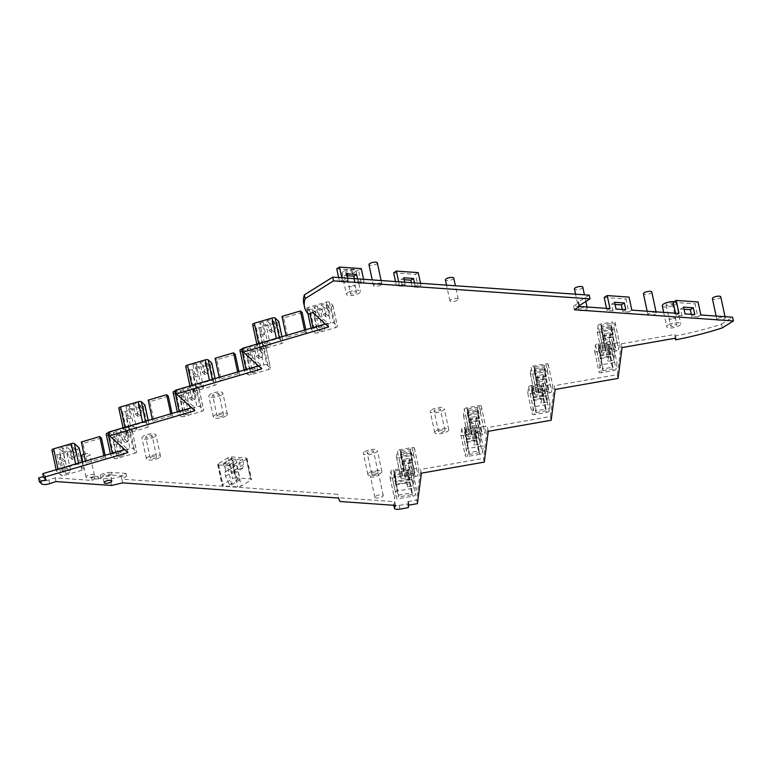 <?xml version="1.0" encoding="UTF-8"?>
<svg xmlns="http://www.w3.org/2000/svg" width="772" height="772" viewBox="0 0 772 772"><rect width="100%" height="100%" fill="white"/><g stroke="black" fill="none" stroke-linecap="round" stroke-linejoin="round"><path stroke-width="0.58" stroke-dasharray="3.86 2.9" d="M126.627 476.131L126.048 473.429L121.214 476.449L121.793 479.151L126.627 476.131L112.008 475.098A8.048 2.606 -12.1 0 0 100.939 477.685L98.517 479.2L94.908 478.949L94.329 476.247A13.336 4.314 -12.1 0 0 91.434 477.723L92.013 480.425L55.169 477.839L48.858 479.943L49.659 483.668M126.048 473.429L111.429 472.396L112.008 475.098M94.329 476.247L97.938 476.498L100.36 474.983A8.048 2.606 -12.1 0 1 111.429 472.396M121.214 476.449L110.145 479.036L91.434 477.723M109.634 475.639A3.928 1.274 -12.1 0 1 105.474 476.884A3.928 1.274 -12.1 0 1 102.753 476.247A3.928 1.274 -12.1 0 1 103.554 475.214A3.928 1.274 -12.1 0 1 107.713 473.969A3.928 1.274 -12.1 0 1 110.435 474.606A3.928 1.274 -12.1 0 1 109.634 475.639M122.594 482.876L121.793 479.151L337.75 494.321L338.541 498.046M111.515 485.463L110.145 479.036M303.705 303.309A129.619 41.968 167.9 0 0 307.044 309.89A129.619 41.968 167.9 0 0 307.401 310.305L308.202 314.021M307.401 310.305L312.1 308.916L327.83 323.236L328.631 326.961M312.901 312.641L312.1 308.916M325.35 323.97L327.83 323.236M242.514 348.336L260.946 365.098L261.737 368.823M258.456 365.832L260.946 365.098M175.62 390.198L194.052 406.969L191.562 407.703M194.843 410.694L194.052 406.969M108.727 432.059L127.158 448.831L124.668 449.565M127.949 452.556L127.158 448.831M42.769 473.651L45.22 475.899L43.396 476.575M45.895 479.123L45.22 475.899L45.915 479.161M38.6 477.984A130.825 42.363 167.9 0 0 40.916 480.242A6.041 1.959 167.9 0 0 48.858 479.943M55.97 481.564L55.169 477.839M92.013 480.425A13.336 4.314 -12.1 0 1 94.908 478.949M97.938 476.498L98.517 479.2M339.95 501.511L337.75 494.321M395.496 505.409L394.695 501.684L339.149 497.786M393.923 505.303L394.695 501.684M393.681 504.164A6.041 1.959 167.9 0 0 393.633 504.608A6.041 1.959 167.9 0 0 399.163 505.409A130.825 42.363 167.9 0 0 407.51 503.894L408.311 507.619M408.629 505.187L407.809 501.636L407.51 503.894M407.809 501.636L416.619 499.918L417.42 503.643M421.387 473.168L420.595 469.444L416.619 499.918M484.266 462.11L483.475 458.385L420.595 469.444M488.28 431.307L487.489 427.582L483.475 458.385M551.16 420.248L550.368 416.523L487.489 427.582M550.368 416.523L554.383 385.72L555.174 389.445M618.054 378.386L617.262 374.661L554.383 385.72M617.262 374.661L621.277 343.849L622.068 347.574M675.78 338.136L674.979 334.411L621.277 343.849M675.211 338.233L674.979 334.411M674.757 336.11A129.619 41.968 167.9 0 0 676.233 335.82A129.619 41.968 167.9 0 0 721.173 324.279A129.619 41.968 167.9 0 0 721.492 324.172L722.293 327.897M721.492 324.172L732.599 317.215M579.473 306.465L573.557 306.05L574.358 309.775M700.831 314.986L697.811 316.877L695.012 303.84L698.042 301.948M691.307 314.32L691.77 316.452L694.79 314.561M684.05 309.254L680.576 309.012L682.023 315.767L685.044 313.876M680.576 309.012L683.596 307.121M682.023 315.767L675.982 315.343L679.003 313.451M675.982 315.343L675.519 313.21M631.834 310.141L628.813 312.033L626.024 298.996L629.045 297.104M628.813 312.033L622.772 311.608L622.319 309.475M622.772 311.608L625.793 309.717M615.062 304.409L611.578 304.168L613.026 310.923L616.046 309.032M611.578 304.168L614.599 302.277M613.026 310.923L606.985 310.498L610.005 308.607M606.985 310.498L606.531 308.366M343.453 271.561A7.17 2.326 167.9 0 0 341.996 273.452A7.17 2.326 167.9 0 0 346.966 274.61A7.17 2.326 167.9 0 0 354.57 272.342A7.17 2.326 167.9 0 0 356.017 270.451A7.17 2.326 167.9 0 0 351.057 269.293A7.17 2.326 167.9 0 0 343.453 271.561M347.95 292.511A7.17 2.326 167.9 0 0 346.493 294.402A7.17 2.326 167.9 0 0 351.453 295.56A7.17 2.326 167.9 0 0 359.057 293.292A7.17 2.326 167.9 0 0 360.514 291.401A7.17 2.326 167.9 0 0 355.545 290.243A7.17 2.326 167.9 0 0 347.95 292.511M221.4 395.023A7.17 2.326 -12.1 0 1 213.805 397.29A7.17 2.326 -12.1 0 1 208.836 396.132A7.17 2.326 -12.1 0 1 210.293 394.241A7.17 2.326 -12.1 0 1 217.897 391.973A7.17 2.326 -12.1 0 1 222.857 393.131A7.17 2.326 -12.1 0 1 221.4 395.023M225.897 415.973A7.17 2.326 -12.1 0 1 218.293 418.241A7.17 2.326 -12.1 0 1 213.333 417.083A7.17 2.326 -12.1 0 1 214.79 415.191A7.17 2.326 -12.1 0 1 222.384 412.923A7.17 2.326 -12.1 0 1 227.354 414.072A7.17 2.326 -12.1 0 1 225.897 415.973M651.79 292.028A4.275 1.39 -12.1 0 1 650.921 293.157A4.275 1.39 -12.1 0 1 646.386 294.518A4.275 1.39 -12.1 0 1 643.423 293.823M655.409 314.108A4.275 1.39 -12.1 0 1 650.873 315.458A4.275 1.39 -12.1 0 1 647.911 314.773A4.275 1.39 -12.1 0 1 648.779 313.644A4.275 1.39 -12.1 0 1 653.315 312.293A4.275 1.39 -12.1 0 1 656.277 312.978A4.275 1.39 -12.1 0 1 655.409 314.108M154.506 436.884A7.17 2.326 -12.1 0 1 146.912 439.152A7.17 2.326 -12.1 0 1 141.942 437.994A7.17 2.326 -12.1 0 1 143.399 436.103A7.17 2.326 -12.1 0 1 151.003 433.835A7.17 2.326 -12.1 0 1 155.963 434.993A7.17 2.326 -12.1 0 1 154.506 436.884M159.003 457.835A7.17 2.326 -12.1 0 1 151.399 460.102A7.17 2.326 -12.1 0 1 146.439 458.944A7.17 2.326 -12.1 0 1 147.896 457.053A7.17 2.326 -12.1 0 1 155.49 454.785A7.17 2.326 -12.1 0 1 160.46 455.943A7.17 2.326 -12.1 0 1 159.003 457.835M402.868 465.979L408.591 464.976L409.459 458.307L403.737 459.321L402.868 465.979L407.355 486.929L413.088 485.916L413.946 479.258L408.224 480.261L407.355 486.929M408.591 464.976L413.088 485.916M403.737 459.321L408.224 480.261M409.459 458.307L413.946 479.258M181.188 416.523A2.519 0.811 167.9 0 0 184.267 416.484L201.917 411.302A2.519 0.811 167.9 0 0 203.654 410.115A2.519 0.811 167.9 0 0 203.547 409.951L200.016 406.738A2.519 0.811 167.9 0 0 196.937 406.767L179.297 411.958A2.519 0.811 167.9 0 0 177.55 413.145A2.519 0.811 167.9 0 0 177.656 413.31L181.188 416.523L176.701 395.582A2.519 0.811 167.9 0 0 179.78 395.544L184.267 416.484M176.701 395.582L173.169 392.369L177.656 413.31M175.736 390.738L192.45 385.826L196.937 406.767M179.78 395.544L197.42 390.352A2.519 0.811 167.9 0 0 199.157 389.165A2.519 0.811 167.9 0 0 199.06 389.001L195.528 385.788A2.519 0.811 167.9 0 0 192.45 385.826M258.852 344.187L276.492 338.995A2.519 0.811 167.9 0 1 279.57 338.956L283.102 342.179A2.519 0.811 167.9 0 1 283.208 342.343A2.519 0.811 167.9 0 1 281.471 343.521L263.821 348.712A2.519 0.811 167.9 0 1 260.743 348.751L257.211 345.538A2.519 0.811 167.9 0 1 257.105 345.373A2.519 0.811 167.9 0 1 258.852 344.187L258.716 343.569M252.618 324.423A2.519 0.811 167.9 0 0 252.724 324.587L256.256 327.801A2.519 0.811 167.9 0 0 259.334 327.772L276.974 322.58A2.519 0.811 167.9 0 0 278.692 321.586M211.798 363.448A2.519 0.811 167.9 0 1 210.08 364.442L192.44 369.634A2.519 0.811 167.9 0 1 189.362 369.672L185.83 366.459L190.317 387.399L193.849 390.613A2.519 0.811 167.9 0 0 196.928 390.584L214.577 385.392A2.519 0.811 167.9 0 0 216.314 384.205A2.519 0.811 167.9 0 0 216.208 384.041L212.676 380.828A2.519 0.811 167.9 0 0 209.598 380.857L191.958 386.048A2.519 0.811 167.9 0 0 190.211 387.235A2.519 0.811 167.9 0 0 190.317 387.399M453.762 278.123A4.275 1.39 -12.1 0 1 452.894 279.252A4.275 1.39 -12.1 0 1 448.358 280.603A4.275 1.39 -12.1 0 1 445.396 279.918M457.381 300.202A4.275 1.39 -12.1 0 1 452.855 301.553A4.275 1.39 -12.1 0 1 449.893 300.858A4.275 1.39 -12.1 0 1 450.761 299.729A4.275 1.39 -12.1 0 1 455.287 298.378A4.275 1.39 -12.1 0 1 458.259 299.073A4.275 1.39 -12.1 0 1 457.381 300.202M470.63 417.449L469.762 424.118L475.484 423.104L476.353 416.446L470.63 417.449L475.118 438.399L474.249 445.068L479.981 444.054L480.84 437.396L475.118 438.399M469.762 424.118L474.249 445.068M476.353 416.446L480.84 437.396M475.484 423.104L479.981 444.054M377.334 262.866A4.275 1.39 -12.1 0 1 376.466 263.995A4.275 1.39 -12.1 0 1 371.93 265.346A4.275 1.39 -12.1 0 1 368.968 264.661M380.953 284.945A4.275 1.39 -12.1 0 1 376.427 286.296A4.275 1.39 -12.1 0 1 373.465 285.611A4.275 1.39 -12.1 0 1 374.333 284.482A4.275 1.39 -12.1 0 1 378.859 283.131A4.275 1.39 -12.1 0 1 381.822 283.816A4.275 1.39 -12.1 0 1 380.953 284.945M464.271 409.092A2.519 0.811 167.9 0 1 466.848 407.809L478.901 405.696A2.519 0.811 167.9 0 1 481.245 406.014A2.519 0.811 167.9 0 1 481.245 406.111L480.416 412.48A2.519 0.811 167.9 0 1 477.849 413.763L465.796 415.886A2.519 0.811 167.9 0 1 463.441 415.558A2.519 0.811 167.9 0 1 463.441 415.471L464.271 409.092L468.758 430.043L467.928 436.412A2.519 0.811 167.9 0 0 467.928 436.508A2.519 0.811 167.9 0 0 470.283 436.836L482.336 434.713A2.519 0.811 167.9 0 0 484.912 433.43L485.742 427.061A2.519 0.811 167.9 0 0 485.733 426.964A2.519 0.811 167.9 0 0 483.388 426.636L471.335 428.759A2.519 0.811 167.9 0 0 468.758 430.043M550.079 404.779L549.249 411.148A2.519 0.811 167.9 0 1 546.673 412.431L534.62 414.554A2.519 0.811 167.9 0 1 532.275 414.226A2.519 0.811 167.9 0 1 532.275 414.139L533.105 407.761A2.519 0.811 167.9 0 1 535.672 406.477L547.724 404.364A2.519 0.811 167.9 0 1 550.079 404.682A2.519 0.811 167.9 0 1 550.079 404.779L545.592 383.829L544.762 390.207L549.249 411.148M545.592 383.829A2.519 0.811 167.9 0 0 545.592 383.742A2.519 0.811 167.9 0 0 543.237 383.414L531.184 385.537A2.519 0.811 167.9 0 0 528.608 386.82L527.778 393.189A2.519 0.811 167.9 0 0 527.787 393.286A2.519 0.811 167.9 0 0 530.132 393.604L542.185 391.491A2.519 0.811 167.9 0 0 544.762 390.207M597.026 351.743A2.519 0.811 167.9 0 1 594.681 351.424A2.519 0.811 167.9 0 1 594.672 351.328L595.501 344.949A2.519 0.811 167.9 0 1 598.078 343.665L610.131 341.552A2.519 0.811 167.9 0 1 612.486 341.871A2.519 0.811 167.9 0 1 612.486 341.967L611.656 348.336A2.519 0.811 167.9 0 1 609.079 349.629L597.026 351.743L601.513 372.693L613.566 370.57A2.519 0.811 167.9 0 0 616.143 369.286L616.973 362.917A2.519 0.811 167.9 0 0 616.973 362.821A2.519 0.811 167.9 0 0 614.618 362.502L602.565 364.616A2.519 0.811 167.9 0 0 599.998 365.899L599.168 372.278A2.519 0.811 167.9 0 0 599.168 372.365A2.519 0.811 167.9 0 0 601.513 372.693M720.787 296.882A4.275 1.39 -12.1 0 1 719.919 298.011A4.275 1.39 -12.1 0 1 715.383 299.362A4.275 1.39 -12.1 0 1 712.421 298.677M717.777 318.489A4.275 1.39 -12.1 0 1 722.312 317.138A4.275 1.39 -12.1 0 1 725.275 317.823A4.275 1.39 -12.1 0 1 724.406 318.961A4.275 1.39 -12.1 0 1 719.871 320.312A4.275 1.39 -12.1 0 1 716.908 319.618A4.275 1.39 -12.1 0 1 717.777 318.489M345.586 282.253L339.545 281.828L342.266 280.12L348.307 280.545L345.586 282.253L344.138 275.488L346.86 273.79M348.307 280.545L347.805 278.2M339.545 281.828L338.628 277.553M341.764 277.775L342.266 280.12M542.378 381.243L543.247 374.584L537.524 375.588L536.656 382.256L542.378 381.243L546.865 402.193L547.734 395.534L542.012 396.538L541.143 403.196L546.865 402.193M543.247 374.584L547.734 395.534M536.656 382.256L541.143 403.196M537.524 375.588L542.012 396.538M604.418 333.726L603.55 340.384L609.272 339.381L610.141 332.722L604.418 333.726L608.905 354.676L608.037 361.335L613.759 360.331L614.628 353.663L608.905 354.676M603.55 340.384L608.037 361.335M610.141 332.722L614.628 353.663M609.272 339.381L613.759 360.331M235.952 477.868A2.519 0.811 167.9 0 0 232.497 478.679L222.683 484.816A2.519 0.811 167.9 0 0 222.172 485.482A2.519 0.811 167.9 0 0 223.127 485.897L237.708 486.92A2.519 0.811 167.9 0 0 241.173 486.119L250.977 479.981A2.519 0.811 167.9 0 0 251.489 479.315A2.519 0.811 167.9 0 0 250.543 478.891L235.952 477.868L231.465 456.918A2.519 0.811 167.9 0 0 228.001 457.728L232.497 478.679M231.465 456.918L246.046 457.95L250.543 478.891M228.001 457.728L218.196 463.866A2.519 0.811 167.9 0 0 217.685 464.532A2.519 0.811 167.9 0 0 218.63 464.947L233.221 465.979A2.519 0.811 167.9 0 0 236.676 465.169L246.49 459.031A2.519 0.811 167.9 0 0 247.001 458.365A2.519 0.811 167.9 0 0 246.046 457.95M364.809 451.659A7.17 2.326 -12.1 0 1 372.413 449.391A7.17 2.326 -12.1 0 1 377.383 450.549A7.17 2.326 -12.1 0 1 375.925 452.44A7.17 2.326 -12.1 0 1 368.321 454.708A7.17 2.326 -12.1 0 1 363.361 453.55A7.17 2.326 -12.1 0 1 364.809 451.659M369.305 472.609A7.17 2.326 -12.1 0 1 376.9 470.341A7.17 2.326 -12.1 0 1 381.87 471.489A7.17 2.326 -12.1 0 1 380.413 473.39A7.17 2.326 -12.1 0 1 372.818 475.658A7.17 2.326 -12.1 0 1 367.848 474.5A7.17 2.326 -12.1 0 1 369.305 472.609M479.779 454.303L467.726 456.416A2.519 0.811 167.9 0 1 465.381 456.098A2.519 0.811 167.9 0 1 465.381 456.001L466.211 449.632A2.519 0.811 167.9 0 1 468.778 448.339L480.84 446.226A2.519 0.811 167.9 0 1 483.185 446.544A2.519 0.811 167.9 0 1 483.185 446.641L482.355 453.019A2.519 0.811 167.9 0 1 479.779 454.303L475.291 433.353L463.239 435.466L467.726 456.416M475.291 433.353A2.519 0.811 167.9 0 0 477.868 432.069L478.698 425.7A2.519 0.811 167.9 0 0 478.698 425.604A2.519 0.811 167.9 0 0 476.343 425.275L464.29 427.398A2.519 0.811 167.9 0 0 461.714 428.682L460.884 435.051A2.519 0.811 167.9 0 0 460.894 435.147A2.519 0.811 167.9 0 0 463.239 435.466M617.175 342.913L605.123 345.036A2.519 0.811 167.9 0 0 602.546 346.319L601.716 352.688A2.519 0.811 167.9 0 0 601.716 352.785A2.519 0.811 167.9 0 0 604.071 353.103L616.124 350.99A2.519 0.811 167.9 0 0 618.7 349.706L619.53 343.328A2.519 0.811 167.9 0 0 619.52 343.241A2.519 0.811 167.9 0 0 617.175 342.913L612.688 321.963L600.635 324.086A2.519 0.811 167.9 0 0 598.059 325.369L602.546 346.319M598.059 325.369L597.229 331.738A2.519 0.811 167.9 0 0 597.229 331.835A2.519 0.811 167.9 0 0 599.583 332.163L611.636 330.04A2.519 0.811 167.9 0 0 614.203 328.756L615.033 322.387A2.519 0.811 167.9 0 0 615.033 322.291A2.519 0.811 167.9 0 0 612.688 321.963M534.822 394.55A2.519 0.811 167.9 0 0 534.822 394.646A2.519 0.811 167.9 0 0 537.177 394.974L549.23 392.851A2.519 0.811 167.9 0 0 551.806 391.568L552.636 385.199A2.519 0.811 167.9 0 0 552.627 385.103A2.519 0.811 167.9 0 0 550.282 384.774L538.229 386.897A2.519 0.811 167.9 0 0 535.652 388.181L534.822 394.55L530.335 373.609A2.519 0.811 167.9 0 0 530.335 373.696A2.519 0.811 167.9 0 0 532.69 374.024L537.177 394.974M530.335 373.609L531.165 367.231L535.652 388.181M532.69 374.024L544.742 371.901A2.519 0.811 167.9 0 0 547.309 370.618L548.139 364.249A2.519 0.811 167.9 0 0 548.139 364.152A2.519 0.811 167.9 0 0 545.794 363.834L533.741 365.947A2.519 0.811 167.9 0 0 531.165 367.231M313.085 328.235A2.519 0.811 167.9 0 0 311.338 329.422A2.519 0.811 167.9 0 0 311.444 329.586L314.976 332.8A2.519 0.811 167.9 0 0 318.054 332.761L335.704 327.569A2.519 0.811 167.9 0 0 337.441 326.392A2.519 0.811 167.9 0 0 337.335 326.218L333.803 323.005A2.519 0.811 167.9 0 0 330.725 323.043L313.085 328.235L312.95 327.618M306.957 308.636L310.489 311.849A2.519 0.811 167.9 0 0 313.567 311.811L331.207 306.619A2.519 0.811 167.9 0 0 332.944 305.442A2.519 0.811 167.9 0 0 332.848 305.278L329.316 302.064A2.519 0.811 167.9 0 0 326.238 302.093L308.588 307.285A2.519 0.811 167.9 0 0 306.851 308.472A2.519 0.811 167.9 0 0 306.957 308.636L311.444 329.586M105.137 455.306L105.938 459.031L87.487 464.454L85.808 462.93L104.259 457.507L105.938 459.031M103.863 455.683L104.259 457.507M101.441 438.081L82.99 443.504L87.487 464.454M85.412 461.106L85.808 462.93M82.99 443.504L81.321 441.98M112.403 453.82L130.043 448.638A2.519 0.811 167.9 0 1 133.122 448.6L136.654 451.813A2.519 0.811 167.9 0 1 136.76 451.977A2.519 0.811 167.9 0 1 135.023 453.164L117.373 458.356A2.519 0.811 167.9 0 1 114.295 458.385L110.763 455.171A2.519 0.811 167.9 0 1 110.657 455.007A2.519 0.811 167.9 0 1 112.403 453.82L112.268 453.212M108.842 432.6L125.556 427.688L130.043 448.638M106.169 434.057A2.519 0.811 167.9 0 0 106.275 434.231L109.807 437.444A2.519 0.811 167.9 0 0 112.886 437.406L130.526 432.214A2.519 0.811 167.9 0 0 132.263 431.027A2.519 0.811 167.9 0 0 132.166 430.863L128.635 427.649A2.519 0.811 167.9 0 0 125.556 427.688M81.938 470.167L64.298 475.359A2.519 0.811 167.9 0 1 61.22 475.398L56.53 471.132A2.519 0.811 167.9 0 1 56.424 470.959A2.519 0.811 167.9 0 1 58.17 469.781L75.81 464.59A2.519 0.811 167.9 0 1 78.889 464.551L83.579 468.816A2.519 0.811 167.9 0 1 83.675 468.98A2.519 0.811 167.9 0 1 81.938 470.167L77.451 449.217L59.811 454.409L64.298 475.359M51.936 450.018A2.519 0.811 167.9 0 0 52.042 450.182L56.723 454.447A2.519 0.811 167.9 0 0 59.811 454.409M77.451 449.217A2.519 0.811 167.9 0 0 79.169 448.223M582.792 287.184A4.275 1.39 -12.1 0 1 581.924 288.313A4.275 1.39 -12.1 0 1 577.388 289.664A4.275 1.39 -12.1 0 1 574.426 288.979M579.782 308.8A4.275 1.39 -12.1 0 1 584.317 307.449A4.275 1.39 -12.1 0 1 587.28 308.134A4.275 1.39 -12.1 0 1 586.411 309.263A4.275 1.39 -12.1 0 1 581.876 310.614A4.275 1.39 -12.1 0 1 578.913 309.929A4.275 1.39 -12.1 0 1 579.782 308.8M304.544 330.088L304.94 331.912L306.619 333.436L288.168 338.869L286.489 337.335L304.94 331.912M286.094 335.521L286.489 337.335M305.818 329.712L306.619 333.436M302.122 312.486L283.671 317.919L288.168 338.869M283.671 317.919L281.992 316.395M238.924 371.583L239.725 375.298L221.275 380.731L219.595 379.206L238.046 373.773L239.725 375.298M237.651 371.95L238.046 373.773M235.228 354.358L216.778 359.781L221.275 380.731M219.2 377.383L219.595 379.206M216.778 359.781L215.108 358.256M363.593 279.31L364.094 281.655L361.373 283.363L358.584 270.325L361.306 268.627M354.416 278.663L355.332 282.938L358.054 281.23L364.094 281.655M357.552 278.885L358.054 281.23M398.68 281.77L399.182 284.125L396.461 285.823L395.544 281.558M404.721 282.195L405.223 284.55L402.502 286.248L401.054 279.493L403.775 277.785M411.331 282.658L412.248 286.933L414.969 285.235L414.467 282.88M420.508 283.305L421.01 285.659L414.969 285.235M418.212 272.622L415.5 274.321L418.289 287.358L421.01 285.659M266.909 364.867A2.519 0.811 167.9 0 0 263.831 364.905L246.191 370.097A2.519 0.811 167.9 0 0 244.444 371.284A2.519 0.811 167.9 0 0 244.55 371.448L248.082 374.661A2.519 0.811 167.9 0 0 251.161 374.623L268.81 369.431A2.519 0.811 167.9 0 0 270.547 368.254A2.519 0.811 167.9 0 0 270.441 368.08L266.909 364.867L262.422 343.926A2.519 0.811 167.9 0 0 259.344 343.965L263.831 364.905M262.422 343.926L265.954 347.139L270.441 368.08M239.957 350.334A2.519 0.811 167.9 0 0 240.063 350.498L243.595 353.711A2.519 0.811 167.9 0 0 246.673 353.682L264.313 348.49A2.519 0.811 167.9 0 0 266.05 347.303A2.519 0.811 167.9 0 0 265.954 347.139M242.63 348.876L259.344 343.965M392.408 478.022A2.519 0.811 167.9 0 1 390.053 477.704A2.519 0.811 167.9 0 1 390.053 477.607L390.883 471.238A2.519 0.811 167.9 0 1 393.459 469.955L409.45 467.137A2.519 0.811 167.9 0 1 411.804 467.465A2.519 0.811 167.9 0 1 411.804 467.562L410.974 473.931A2.519 0.811 167.9 0 1 408.398 475.214L392.408 478.022L396.895 498.973L412.885 496.164A2.519 0.811 167.9 0 0 415.461 494.881L416.291 488.502A2.519 0.811 167.9 0 0 416.291 488.415A2.519 0.811 167.9 0 0 413.946 488.087L397.947 490.895A2.519 0.811 167.9 0 0 395.37 492.189L394.54 498.558A2.519 0.811 167.9 0 0 394.55 498.654A2.519 0.811 167.9 0 0 396.895 498.973M401.035 478.283A2.519 0.811 167.9 0 0 401.035 478.37A2.519 0.811 167.9 0 0 403.389 478.698L415.442 476.575A2.519 0.811 167.9 0 0 418.019 475.291L418.849 468.922A2.519 0.811 167.9 0 0 418.839 468.826A2.519 0.811 167.9 0 0 416.494 468.507L404.441 470.621A2.519 0.811 167.9 0 0 401.865 471.904L401.035 478.283L396.547 457.333A2.519 0.811 167.9 0 0 396.547 457.429A2.519 0.811 167.9 0 0 398.902 457.748L403.389 478.698M396.547 457.333L397.377 450.964L401.865 471.904M398.902 457.748L410.955 455.634A2.519 0.811 167.9 0 0 413.522 454.351L414.352 447.972A2.519 0.811 167.9 0 0 414.352 447.876A2.519 0.811 167.9 0 0 412.007 447.557L399.954 449.68A2.519 0.811 167.9 0 0 397.377 450.964M371.245 475.243A4.275 1.39 -12.1 0 1 375.771 473.892A4.275 1.39 -12.1 0 1 378.734 474.577A4.275 1.39 -12.1 0 1 377.865 475.706A4.275 1.39 -12.1 0 1 373.339 477.057A4.275 1.39 -12.1 0 1 370.377 476.372A4.275 1.39 -12.1 0 1 371.245 475.243M375.732 496.193A4.275 1.39 -12.1 0 1 380.268 494.842A4.275 1.39 -12.1 0 1 383.23 495.527A4.275 1.39 -12.1 0 1 382.362 496.657A4.275 1.39 -12.1 0 1 377.826 498.008A4.275 1.39 -12.1 0 1 374.864 497.322A4.275 1.39 -12.1 0 1 375.732 496.193M83.945 454.245A4.275 1.39 -12.1 0 1 89.89 454.293A4.275 1.39 -12.1 0 1 89.021 455.422A4.275 1.39 -12.1 0 1 84.486 456.773A4.275 1.39 -12.1 0 1 81.523 456.078M93.508 476.363A4.275 1.39 -12.1 0 1 88.973 477.714A4.275 1.39 -12.1 0 1 86.01 477.028A4.275 1.39 -12.1 0 1 86.879 475.899A4.275 1.39 -12.1 0 1 91.414 474.548A4.275 1.39 -12.1 0 1 94.377 475.234A4.275 1.39 -12.1 0 1 93.508 476.363M145.783 422.689A2.519 0.811 167.9 0 0 142.704 422.728L125.064 427.92A2.519 0.811 167.9 0 0 123.317 429.097A2.519 0.811 167.9 0 0 123.424 429.261L126.955 432.484A2.519 0.811 167.9 0 0 130.034 432.445L147.684 427.254A2.519 0.811 167.9 0 0 149.421 426.067A2.519 0.811 167.9 0 0 149.314 425.903L145.783 422.689L145.474 421.251M118.83 408.147A2.519 0.811 167.9 0 0 118.936 408.32L122.468 411.534A2.519 0.811 167.9 0 0 125.546 411.495L143.187 406.304A2.519 0.811 167.9 0 0 144.904 405.31M172.031 413.445L172.831 417.169L154.381 422.593L152.702 421.068L171.152 415.635L172.831 417.169M170.757 413.821L171.152 415.635M168.335 396.219L149.884 401.643L154.381 422.593M152.306 419.244L152.702 421.068M149.884 401.643L148.214 400.118M662.26 305.837A7.17 2.326 167.9 0 0 667.22 306.995A7.17 2.326 167.9 0 0 674.824 304.728A7.17 2.326 167.9 0 0 676.282 302.836A7.17 2.326 167.9 0 0 674.159 301.698M668.205 324.896A7.17 2.326 167.9 0 0 666.747 326.788A7.17 2.326 167.9 0 0 671.717 327.936A7.17 2.326 167.9 0 0 679.312 325.678A7.17 2.326 167.9 0 0 680.769 323.777A7.17 2.326 167.9 0 0 675.799 322.628A7.17 2.326 167.9 0 0 668.205 324.896M431.702 409.797A7.17 2.326 -12.1 0 1 439.307 407.529A7.17 2.326 -12.1 0 1 444.276 408.687A7.17 2.326 -12.1 0 1 442.819 410.579A7.17 2.326 -12.1 0 1 435.215 412.846A7.17 2.326 -12.1 0 1 430.255 411.688A7.17 2.326 -12.1 0 1 431.702 409.797M436.199 430.747A7.17 2.326 -12.1 0 1 443.794 428.479A7.17 2.326 -12.1 0 1 448.764 429.628A7.17 2.326 -12.1 0 1 447.306 431.519A7.17 2.326 -12.1 0 1 439.712 433.787A7.17 2.326 -12.1 0 1 434.742 432.638A7.17 2.326 -12.1 0 1 436.199 430.747M673.184 302.315L695.012 303.84M604.187 297.461L626.024 298.996M346.474 271.773A3.271 1.062 167.9 0 0 345.808 272.641A3.271 1.062 167.9 0 0 348.075 273.163A3.271 1.062 167.9 0 0 351.54 272.13A3.271 1.062 167.9 0 0 352.206 271.271A3.271 1.062 167.9 0 0 349.938 270.74A3.271 1.062 167.9 0 0 346.474 271.773M218.38 394.81A3.271 1.062 167.9 0 0 219.045 393.942A3.271 1.062 167.9 0 0 216.778 393.421A3.271 1.062 167.9 0 0 213.313 394.453A3.271 1.062 167.9 0 0 212.647 395.322A3.271 1.062 167.9 0 0 214.915 395.843A3.271 1.062 167.9 0 0 218.38 394.81M151.486 436.672A3.271 1.062 167.9 0 0 152.152 435.813A3.271 1.062 167.9 0 0 149.884 435.283A3.271 1.062 167.9 0 0 146.419 436.315A3.271 1.062 167.9 0 0 145.754 437.184A3.271 1.062 167.9 0 0 148.021 437.705A3.271 1.062 167.9 0 0 151.486 436.672M196.049 395.11L193.164 392.485L191.668 397.204L189.314 397.898L187.316 388.586L192.035 387.206L194.92 389.831L190.201 391.221L192.199 400.523L194.554 399.838L196.049 395.11L194.92 389.831M187.316 388.586L190.201 391.221M183.128 393.295L185.029 402.144L182.134 399.52L180.243 390.671L183.128 393.295L186.428 392.33L190.925 413.271L188.03 410.646L182.848 412.171L180.252 400.07L183.138 402.695L185.734 414.805L190.925 413.271M180.243 390.671L183.543 389.696L186.428 392.33M275.604 327.338L272.719 324.703L271.223 329.432L268.868 330.127L266.871 320.814L271.59 319.425L274.475 322.059L269.756 323.439L271.754 332.751L274.108 332.057L275.604 327.338L274.475 322.059M266.871 320.814L269.756 323.439M262.683 325.523L264.584 334.373L261.689 331.738L259.797 322.899L262.683 325.523L265.983 324.549L270.48 345.499L267.585 342.874L262.403 344.399L259.807 332.298L262.692 334.923L265.288 347.024L270.48 345.499M259.797 322.899L263.098 321.924L265.983 324.549M208.71 369.199L205.825 366.575L204.329 371.293L201.975 371.988L199.977 362.676L204.696 361.296L207.581 363.921L202.862 365.31L204.86 374.613L207.214 373.928L208.71 369.199L207.581 363.921M199.977 362.676L202.862 365.31M196.204 363.786L192.904 364.76L195.789 367.385L199.089 366.42L196.204 363.786L200.691 384.736L195.509 386.261L192.913 374.159L195.798 376.784L198.394 388.895L203.586 387.361L199.089 366.42M477.617 407.269L477.395 408.967L467.542 410.704L467.764 408.996L468.893 414.274L478.746 412.547L477.617 407.269L467.764 408.996M467.369 412.065L467.205 413.252L477.067 411.524L477.221 410.328L467.369 412.065L471.856 433.015L481.709 431.278L477.221 410.328M541.963 384.987L541.741 386.685L531.879 388.422L532.101 386.714L533.24 391.993L543.092 390.265L541.963 384.987L532.101 386.714M531.705 389.783L531.551 390.979L541.404 389.242L541.558 388.046L531.705 389.783L536.193 410.733L546.055 408.996L541.558 388.046M598.773 346.56L598.995 344.852L608.857 343.125L608.635 344.823L598.773 346.56L600.77 355.863L598.995 344.852M598.599 347.921L598.445 349.108L608.297 347.381L608.452 346.184L598.599 347.921L603.086 368.871L612.949 367.134L608.452 346.184M347.275 275.71L344.138 275.488M336.756 268.791L358.584 270.325M243.73 464.503L235.267 469.801L234.138 464.522L230.239 464.242L238.702 458.954L242.601 459.224L243.73 464.503L242.64 468.401L240.69 468.257L238.702 458.954M234.138 464.522L242.601 459.224M234.379 466.558L224.652 472.194L225.511 476.227L229.525 484.826L231.61 484.97L227.122 464.03L235.576 458.732L231.291 458.433L222.828 463.721L224.99 467.514L233.453 462.216L234.379 466.558L225.916 471.856L224.99 467.514M227.122 464.03L222.828 463.721M372.905 452.228A3.271 1.062 167.9 0 0 373.571 451.359A3.271 1.062 167.9 0 0 371.303 450.838A3.271 1.062 167.9 0 0 367.839 451.871A3.271 1.062 167.9 0 0 367.173 452.739A3.271 1.062 167.9 0 0 369.441 453.26A3.271 1.062 167.9 0 0 372.905 452.228M475.07 426.848L474.848 428.547L464.985 430.284L465.207 428.585L466.346 433.864L476.199 432.127L475.07 426.848L465.207 428.585M464.812 431.644L464.657 432.841L474.51 431.104L474.664 429.917L464.812 431.644L469.299 452.595L479.161 450.858L474.664 429.917M601.33 326.971L601.552 325.273L611.405 323.536L611.183 325.244L601.33 326.971L603.328 336.283L601.552 325.273M601.147 328.332L600.992 329.528L610.855 327.791L611.009 326.604L601.147 328.332L605.644 349.282L615.496 347.554L611.009 326.604M544.511 365.397L544.289 367.105L534.436 368.833L534.658 367.134L535.787 372.413L545.64 370.676L544.511 365.397L534.658 367.134M534.263 370.203L534.099 371.39L543.961 369.663L544.115 368.466L534.263 370.203L538.75 391.143L548.602 389.416L544.115 368.466M329.837 311.386L326.952 308.752L325.456 313.48L323.101 314.175L321.104 304.863L325.823 303.473L328.708 306.108L323.989 307.488L325.987 316.8L328.341 316.105L329.837 311.386L328.708 306.108M321.104 304.863L323.989 307.488M316.916 309.572L318.817 318.411L315.922 315.787L314.03 306.947L316.916 309.572L320.216 308.597L324.713 329.548L321.818 326.923L316.636 328.447L314.04 316.346L316.925 318.971L319.521 331.072L324.713 329.548M314.03 306.947L317.331 305.973L320.216 308.597M120.422 430.458L122.42 439.76L124.775 439.065L126.27 434.346L125.141 429.068L120.422 430.458L123.308 433.082L125.305 442.395L127.66 441.7L129.156 436.971L128.027 431.693L123.308 433.082M125.141 429.068L128.027 431.693M119.535 434.192L116.234 435.157L113.349 432.532L116.649 431.567L119.535 434.192L124.031 455.142L121.136 452.508L115.954 454.032L113.359 441.931L116.244 444.566L118.84 456.667L124.031 455.142M70.908 445.019L66.189 446.409L70.233 450.086L74.952 448.696L70.908 445.019L72.037 450.298L70.541 455.026L68.187 455.721L66.189 446.409M63.159 452.17L66.46 451.195L62.416 447.519L59.116 448.484L63.159 452.17L65.051 461.009L61.007 457.333L59.116 448.484M393.662 272.786L415.5 274.321M401.054 279.493L404.181 279.705M262.943 353.248L260.058 350.613L258.562 355.342L256.207 356.037L254.21 346.724L258.929 345.335L261.814 347.969L257.095 349.349L259.093 358.662L261.447 357.967L262.943 353.248L261.814 347.969M254.21 346.724L257.095 349.349M250.022 351.434L251.923 360.283L249.028 357.648L247.137 348.809L250.022 351.434L253.322 350.459L257.819 371.409L254.924 368.784L249.742 370.309L247.146 358.208L250.032 360.833L252.627 372.934L257.819 371.409M247.137 348.809L250.437 347.834L253.322 350.459M394.376 471.142L394.154 472.84L407.954 470.418L408.176 468.71L394.376 471.142L395.505 476.42L409.305 473.989L408.176 468.71M407.616 472.966L407.77 471.779L393.981 474.201L393.817 475.398L407.616 472.966L409.517 481.815L395.718 484.237L393.817 475.398M410.723 449.13L410.501 450.829L400.649 452.566L400.871 450.858L402 456.136L411.852 454.409L410.723 449.13L400.871 450.858M412.065 462.225L410.328 452.189L400.475 453.926L404.962 474.877L414.815 473.139L414.574 475.012L412.065 462.225L402.212 463.962L400.475 453.926M410.173 453.386L400.311 455.113M141.816 411.061L138.931 408.436L137.435 413.155L135.081 413.85L133.083 404.547L137.802 403.158L140.687 405.782L135.969 407.172L137.966 416.484L140.321 415.79L141.816 411.061L140.687 405.782M133.083 404.547L135.969 407.172M129.31 405.657L126.01 406.622L128.895 409.247L132.195 408.282L129.31 405.657L133.797 426.598L128.615 428.122L126.019 416.021L128.905 418.656L131.501 430.757L136.692 429.232L132.195 408.282M671.804 304.515A3.271 1.062 167.9 0 0 672.46 303.647A3.271 1.062 167.9 0 0 670.202 303.126A3.271 1.062 167.9 0 0 666.738 304.158A3.271 1.062 167.9 0 0 666.072 305.017A3.271 1.062 167.9 0 0 668.33 305.548A3.271 1.062 167.9 0 0 671.804 304.515M439.799 410.366A3.271 1.062 167.9 0 0 440.465 409.498A3.271 1.062 167.9 0 0 438.197 408.977A3.271 1.062 167.9 0 0 434.732 410.009A3.271 1.062 167.9 0 0 434.067 410.868A3.271 1.062 167.9 0 0 436.334 411.399A3.271 1.062 167.9 0 0 439.799 410.366M354.609 286.412L355.274 285.553L349.542 286.055L348.876 286.923L354.609 286.412M217.81 415.404A3.271 1.062 -12.1 0 1 221.275 414.371A3.271 1.062 -12.1 0 1 223.542 414.892A3.271 1.062 -12.1 0 1 222.876 415.761A3.271 1.062 -12.1 0 1 219.412 416.793A3.271 1.062 -12.1 0 1 217.144 416.262A3.271 1.062 -12.1 0 1 217.81 415.404M150.916 457.265A3.271 1.062 -12.1 0 1 154.381 456.233A3.271 1.062 -12.1 0 1 156.648 456.754A3.271 1.062 -12.1 0 1 155.983 457.622A3.271 1.062 -12.1 0 1 152.518 458.655A3.271 1.062 -12.1 0 1 150.25 458.124A3.271 1.062 -12.1 0 1 150.916 457.265M193.164 392.485L192.035 387.206M189.314 397.898L192.199 400.523M182.134 399.52L180.252 400.07M183.543 389.696L188.03 410.646M185.029 402.144L183.138 402.695M272.719 324.703L271.59 319.425M268.868 330.127L271.754 332.751M261.689 331.738L259.807 332.298M263.098 321.924L267.585 342.874M264.584 334.373L262.692 334.923M205.825 366.575L204.696 361.296M201.975 371.988L204.86 374.613M192.904 364.76L194.795 373.609L197.69 376.234L195.798 376.784M195.789 367.385L197.69 376.234M194.795 373.609L192.913 374.159M203.586 387.361L200.691 384.736M477.395 408.967L479.393 418.279L478.746 412.547M467.542 410.704L469.54 420.007L468.893 414.274M479.393 418.279L469.54 420.007M467.205 413.252L469.106 422.101L478.958 420.364L477.067 411.524M478.958 420.364L478.872 421.049L469.019 422.776L471.615 434.887L471.856 433.015M469.019 422.776L469.106 422.101M478.872 421.049L481.467 433.15L481.709 431.278M541.741 386.685L543.729 395.997L543.092 390.265M531.879 388.422L533.877 397.734L533.24 391.993M543.729 395.997L533.877 397.734M531.551 390.979L533.442 399.819L543.305 398.091L541.404 389.242M543.305 398.091L543.208 398.767L533.356 400.504L535.951 412.605L536.193 410.733M533.356 400.504L533.442 399.819M543.208 398.767L545.804 410.868L546.055 408.996M608.635 344.823L610.739 353.286L608.857 343.125M609.986 348.404L600.133 350.131M610.623 354.136L600.77 355.863M598.445 349.108L600.336 357.957L610.198 356.22L608.297 347.381M610.198 356.22L610.102 356.905L600.249 358.633L602.845 370.743L603.086 368.871M600.249 358.633L600.336 357.957M610.102 356.905L612.698 369.006L612.949 367.134M235.267 469.801L234.186 473.69L232.237 473.554L240.69 468.257M230.239 464.242L232.237 473.554M231.61 484.97L240.073 479.682L235.576 458.732M224.652 472.194L225.916 471.856M223.021 464.59L231.475 459.301L231.291 458.433M231.475 459.301L233.453 462.216M229.525 484.826L237.979 479.537L240.073 479.682M237.979 479.537L233.974 470.93L233.105 466.906M372.326 472.821A3.271 1.062 -12.1 0 1 375.79 471.788A3.271 1.062 -12.1 0 1 378.058 472.31A3.271 1.062 -12.1 0 1 377.392 473.178A3.271 1.062 -12.1 0 1 373.928 474.211A3.271 1.062 -12.1 0 1 371.66 473.68A3.271 1.062 -12.1 0 1 372.326 472.821M474.848 428.547L476.835 437.859L476.199 432.127M464.985 430.284L466.983 439.596L466.346 433.864M476.835 437.859L466.983 439.596M464.657 432.841L466.549 441.68L476.411 439.953L474.51 431.104M476.411 439.953L476.314 440.629L466.462 442.366L469.058 454.467L469.299 452.595M466.462 442.366L466.549 441.68M476.314 440.629L478.91 452.739L479.161 450.858M611.183 325.244L613.18 334.546L611.405 323.536M612.534 328.814L602.681 330.551M613.18 334.546L603.328 336.283M600.992 329.528L602.893 338.368L612.746 336.64L615.255 349.427L615.496 347.554M610.855 327.791L612.746 336.64M612.659 337.325L602.807 339.053L605.402 351.154L605.644 349.282M602.807 339.053L602.893 338.368M544.289 367.105L546.287 376.418L545.64 370.676M534.436 368.833L536.434 378.145L535.787 372.413M546.287 376.418L536.434 378.145M534.099 371.39L536 380.239L545.852 378.502L543.961 369.663M545.852 378.502L545.765 379.187L535.913 380.914L538.509 393.016L538.75 391.143M535.913 380.914L536 380.239M545.765 379.187L548.361 391.288L548.602 389.416M326.952 308.752L325.823 303.473M323.101 314.175L325.987 316.8M315.922 315.787L314.04 316.346M317.331 305.973L321.818 326.923M318.817 318.411L316.925 318.971M126.27 434.346L129.156 436.971M122.42 439.76L125.305 442.395M113.349 432.532L115.24 441.381L118.135 444.006L116.234 435.157M115.24 441.381L113.359 441.931M116.649 431.567L121.136 452.508M118.135 444.006L116.244 444.566M72.037 450.298L76.081 453.975L74.952 448.696M70.233 450.086L72.23 459.398L74.585 458.703L70.541 455.026M76.081 453.975L74.585 458.703M72.23 459.398L68.187 455.721M61.007 457.333L59.126 457.883L61.721 469.994L65.765 473.67L70.947 472.146L66.46 451.195M62.416 447.519L66.903 468.469L61.721 469.994M66.903 468.469L70.947 472.146M65.765 473.67L63.169 461.569L65.051 461.009M260.058 350.613L258.929 345.335M256.207 356.037L259.093 358.662M249.028 357.648L247.146 358.208M250.437 347.834L254.924 368.784M251.923 360.283L250.032 360.833M407.954 470.418L409.942 479.721L409.305 473.989M394.154 472.84L396.152 482.153L409.942 479.721M395.505 476.42L396.258 481.303L410.057 478.872M396.152 482.153L396.258 481.303M393.981 474.201L398.468 495.151L398.227 497.023L395.718 484.237M398.468 495.151L412.267 492.729L407.77 471.779M395.631 484.922L409.421 482.5L412.016 494.601L398.227 497.023M412.267 492.729L412.016 494.601M409.421 482.5L409.517 481.815M410.501 450.829L412.499 460.141L411.852 454.409M400.649 452.566L402.646 461.878L402 456.136M412.499 460.141L402.646 461.878M411.978 462.91L402.125 464.647L404.721 476.749L404.962 474.877M402.125 464.647L402.212 463.962M410.328 452.189L414.815 473.139M138.931 408.436L137.802 403.158M135.081 413.85L137.966 416.484M126.01 406.622L127.901 415.471L130.796 418.096L128.905 418.656M128.895 409.247L130.796 418.096M127.901 415.471L126.019 416.021M136.692 429.232L133.797 426.598M669.797 318.44L669.131 319.309L674.863 318.797L675.529 317.929L669.797 318.44M439.22 430.959A3.271 1.062 -12.1 0 1 442.684 429.917A3.271 1.062 -12.1 0 1 444.952 430.448A3.271 1.062 -12.1 0 1 444.286 431.307A3.271 1.062 -12.1 0 1 440.822 432.349A3.271 1.062 -12.1 0 1 438.554 431.818A3.271 1.062 -12.1 0 1 439.22 430.959M355.94 293.07A3.146 1.023 167.9 0 0 356.577 292.25A3.146 1.023 167.9 0 0 354.406 291.739A3.146 1.023 167.9 0 0 351.067 292.733A3.146 1.023 167.9 0 0 350.43 293.563A3.146 1.023 167.9 0 0 352.611 294.064A3.146 1.023 167.9 0 0 355.94 293.07M191.668 397.204L194.554 399.838M185.734 414.805L182.848 412.171M271.223 329.432L274.108 332.057M265.288 347.024L262.403 344.399M204.329 371.293L207.214 373.928M198.394 388.895L195.509 386.261M479.499 417.43L469.646 419.157M471.615 434.887L481.467 433.15M543.845 395.148L533.992 396.876M535.951 412.605L545.804 410.868M610.739 353.286L600.886 355.014M602.845 370.743L612.698 369.006M234.186 473.69L242.64 468.401M225.511 476.227L233.974 470.93M476.951 437.01L467.099 438.747M469.058 454.467L478.91 452.739M613.286 333.697L603.434 335.434M605.402 351.154L615.255 349.427M546.393 375.559L536.54 377.296M538.509 393.016L548.361 391.288M325.456 313.48L328.341 316.105M319.521 331.072L316.636 328.447M124.775 439.065L127.66 441.7M118.84 456.667L115.954 454.032M63.169 461.569L59.126 457.883M258.562 355.342L261.447 357.967M252.627 372.934L249.742 370.309M412.605 459.292L402.752 461.019M404.721 476.749L414.574 475.012M137.435 413.155L140.321 415.79M131.501 430.757L128.615 428.122M671.322 325.108A3.146 1.023 167.9 0 0 670.685 325.948A3.146 1.023 167.9 0 0 672.866 326.45A3.146 1.023 167.9 0 0 676.195 325.456A3.146 1.023 167.9 0 0 676.832 324.626A3.146 1.023 167.9 0 0 674.66 324.115A3.146 1.023 167.9 0 0 671.322 325.108M573.557 306.05L578.691 302.836A2.577 0.84 -12.1 0 1 578.122 302.46A2.577 0.84 -12.1 0 1 578.643 301.775L579.444 305.5M579.289 305.606L578.691 302.836M589.219 295.155L578.643 301.775M697.811 316.877L691.77 316.452M361.373 283.363L355.332 282.938M402.502 286.248L396.461 285.823M405.223 284.55L399.182 284.125M418.289 287.358L412.248 286.933M45.519 479.151L44.872 476.141M40.916 480.242L41.717 483.967M100.36 474.983L100.939 477.685M399.163 505.409L399.964 509.134M409.015 504.637L408.32 501.375M179.162 411.341L179.297 411.958M195.528 385.788L200.016 406.738M199.06 389.001L203.547 409.951M197.42 390.352L201.917 411.302M276.357 338.377L276.492 338.995M279.261 337.528L279.57 338.956M281.934 336.737L283.102 342.179M276.974 322.58L281.471 343.521M259.334 327.772L263.821 348.712M256.256 327.801L260.743 348.751M252.724 324.587L257.211 345.538M189.362 369.672L193.849 390.613M191.823 385.431L191.958 386.048M209.463 380.249L209.598 380.857M212.368 379.39L212.676 380.828M215.041 378.608L216.208 384.041M210.08 364.442L214.577 385.392M192.44 369.634L196.928 390.584M463.441 415.471L467.928 436.412M466.848 407.809L471.335 428.759M478.901 405.696L483.388 426.636M481.245 406.111L485.742 427.061M480.416 412.48L484.912 433.43M477.849 413.763L482.336 434.713M465.796 415.886L470.283 436.836M542.185 391.491L546.673 412.431M530.132 393.604L534.62 414.554M527.778 393.189L532.275 414.139M528.608 386.82L533.105 407.761M531.184 385.537L535.672 406.477M543.237 383.414L547.724 404.364M609.079 349.629L613.566 370.57M594.672 351.328L599.168 372.278M595.501 344.949L599.998 365.899M598.078 343.665L602.565 364.616M610.131 341.552L614.618 362.502M612.486 341.967L616.973 362.917M611.656 348.336L616.143 369.286M246.49 459.031L250.977 479.981M236.676 465.169L241.173 486.119M233.221 465.979L237.708 486.92M218.63 464.947L223.127 485.897M218.196 463.866L222.683 484.816M460.884 435.051L465.381 456.001M461.714 428.682L466.211 449.632M464.29 427.398L468.778 448.339M476.343 425.275L480.84 446.226M478.698 425.7L483.185 446.641M477.868 432.069L482.355 453.019M600.635 324.086L605.123 345.036M615.033 322.387L619.53 343.328M614.203 328.756L618.7 349.706M611.636 330.04L616.124 350.99M599.583 332.163L604.071 353.103M597.229 331.738L601.716 352.688M533.741 365.947L538.229 386.897M545.794 363.834L550.282 384.774M548.139 364.249L552.636 385.199M547.309 370.618L551.806 391.568M544.742 371.901L549.23 392.851M308.588 307.285L309.929 313.519M326.238 302.093L330.725 323.043M329.316 302.064L333.803 323.005M332.848 305.278L337.335 326.218M331.207 306.619L335.704 327.569M313.567 311.811L318.054 332.761M310.489 311.849L314.976 332.8M128.635 427.649L133.122 448.6M132.166 430.863L136.654 451.813M130.526 432.214L135.023 453.164M112.886 437.406L117.373 458.356M109.807 437.444L114.295 458.385M106.275 434.231L110.763 455.171M56.723 454.447L61.22 475.398M52.042 450.182L56.53 471.132M58.035 469.164L58.17 469.781M75.675 463.972L75.81 464.59M78.58 463.113L78.889 464.551M82.131 462.071L83.579 468.816M264.313 348.49L268.81 369.431M246.673 353.682L251.161 374.623M243.595 353.711L248.082 374.661M240.063 350.498L244.55 371.448M246.056 369.479L246.191 370.097M408.398 475.214L412.885 496.164M390.053 477.607L394.54 498.558M390.883 471.238L395.37 492.189M393.459 469.955L397.947 490.895M409.45 467.137L413.946 488.087M411.804 467.562L416.291 488.502M410.974 473.931L415.461 494.881M399.954 449.68L404.441 470.621M412.007 447.557L416.494 468.507M414.352 447.972L418.849 468.922M413.522 454.351L418.019 475.291M410.955 455.634L415.442 476.575M142.569 422.11L142.704 422.728M148.147 420.47L149.314 425.903M143.187 406.304L147.684 427.254M125.546 411.495L130.034 432.445M122.468 411.534L126.955 432.484M118.936 408.32L123.424 429.261M124.929 427.302L125.064 427.92M393.633 504.608L393.778 505.293M341.996 273.452L346.493 294.402M356.017 270.451L360.514 291.401M213.333 417.083L208.836 396.132M227.354 414.072L222.857 393.131M647.911 314.773L647.148 311.212M656.277 312.978L656.036 311.84M146.439 458.944L141.942 437.994M160.46 455.943L155.963 434.993M177.29 411.901L177.55 413.145M199.157 389.165L203.654 410.115M282.002 336.717L283.208 342.343M256.844 344.119L257.105 345.373M189.951 385.99L190.211 387.235M215.108 378.589L216.314 384.205M449.893 300.858L446.515 285.138M458.259 299.073L455.403 285.756M373.465 285.611L372.239 279.918M381.822 283.816L381.127 280.545M481.245 406.014L485.733 426.964M463.441 415.558L467.928 436.508M527.787 393.286L532.275 414.226M545.592 383.742L550.079 404.682M594.681 351.424L599.168 372.365M612.486 341.871L616.973 362.821M725.275 317.823L725.033 316.684M716.908 319.618L716.146 316.066M247.001 458.365L251.489 479.315M217.685 464.532L222.172 485.482M381.87 471.489L377.383 450.549M367.848 474.5L363.361 453.55M460.894 435.147L465.381 456.098M478.698 425.604L483.185 446.544M615.033 322.291L619.52 343.241M597.229 331.835L601.716 352.785M530.335 373.696L534.822 394.646M548.139 364.152L552.627 385.103M306.851 308.472L307.989 313.789M311.077 328.168L311.338 329.422M332.944 305.442L337.441 326.392M132.263 431.027L136.76 451.977M110.396 453.762L110.657 455.007M56.163 469.714L56.424 470.959M82.199 462.052L83.675 468.98M587.28 308.134L587.038 306.995M585.861 301.485L584.423 294.827M578.913 309.929L575.545 294.2M266.05 347.303L270.547 368.254M244.184 370.029L244.444 371.284M390.053 477.704L394.55 498.654M411.804 467.465L416.291 488.415M396.547 457.429L401.035 478.37M414.352 447.876L418.839 468.826M383.23 495.527L378.734 474.577M374.864 497.322L370.377 476.372M86.01 477.028L82.768 461.888M94.377 475.234L89.89 454.293M148.214 420.45L149.421 426.067M123.057 427.852L123.317 429.097M663.659 312.38L666.747 326.788M676.282 302.836L680.769 323.777M448.764 429.628L444.276 408.687M434.742 432.638L430.255 411.688M104.133 482.674L102.753 476.247M111.815 481.024L110.435 474.606M352.206 271.271L356.577 292.25M345.808 272.641L350.43 293.563M223.542 414.892L219.045 393.942M217.144 416.262L212.647 395.322M156.648 456.754L152.152 435.813M150.25 458.124L145.754 437.184M378.058 472.31L373.571 451.359M371.66 473.68L367.173 452.739M666.072 305.017L670.685 325.948M672.46 303.647L676.832 324.626M444.952 430.448L440.465 409.498M438.554 431.818L434.067 410.868M578.923 306.185L578.122 302.46"/><path stroke-width="1.16" d="M393.778 505.293L394.424 508.333A6.041 1.959 167.9 0 1 394.482 507.889L395.496 505.409L339.95 501.511L338.541 498.046L122.594 482.876L111.515 485.463L55.97 481.564L49.659 483.668A6.041 1.959 167.9 0 1 41.717 483.967A130.825 42.363 167.9 0 1 39.401 481.709L38.6 477.984L43.396 476.575M304.39 294.875L332.722 277.138L333.523 280.863L305.191 298.6L304.39 294.875A129.619 41.968 167.9 0 0 304.351 294.991A129.619 41.968 167.9 0 0 303.705 303.309L304.506 307.034A129.619 41.968 167.9 0 0 307.845 313.606A129.619 41.968 167.9 0 0 308.202 314.021L312.901 312.641L328.631 326.961L243.315 352.061L242.514 348.336L325.35 323.97M305.191 298.6A129.619 41.968 167.9 0 0 305.152 298.716A129.619 41.968 167.9 0 0 304.506 307.034M243.315 352.061L261.737 368.823L176.421 393.923L175.62 390.198L258.456 365.832M176.421 393.923L194.843 410.694L109.528 435.784L108.727 432.059L191.562 407.703M109.528 435.784L127.949 452.556L43.57 477.376L42.769 473.651L124.668 449.565M43.57 477.376L46.146 479.721L39.401 481.709M394.424 508.333A6.041 1.959 167.9 0 0 399.964 509.134A130.825 42.363 167.9 0 0 408.311 507.619L408.629 505.187L417.42 503.643L421.387 473.168L484.266 462.11L488.28 431.307L551.16 420.248L555.174 389.445L618.054 378.386L622.068 347.574L675.78 338.136L675.558 339.834L675.211 338.233M675.558 339.834A129.619 41.968 167.9 0 0 677.034 339.545A129.619 41.968 167.9 0 0 722.293 327.897L733.4 320.94L732.599 317.215L700.831 314.986L698.042 301.948L676.204 300.424L679.003 313.451L631.834 310.141L629.045 297.104L607.217 295.57L610.005 308.607L579.473 306.465M579.289 305.606L579.492 306.552L574.358 309.775L733.4 320.94M624.345 302.962L614.599 302.277L616.046 309.032L625.793 309.717L624.345 302.962L621.325 304.843L615.062 304.409M694.79 314.561L685.044 313.876L683.596 307.121L693.343 307.806L694.79 314.561M691.307 314.32L690.322 309.697L693.343 307.806M675.519 313.21L673.184 302.315L676.204 300.424M622.319 309.475L621.325 304.843M606.531 308.366L604.187 297.461L607.217 295.57M647.148 311.212L643.423 293.823A4.275 1.39 -12.1 0 1 644.292 292.694A4.275 1.39 -12.1 0 1 648.827 291.343A4.275 1.39 -12.1 0 1 651.79 292.028L656.036 311.84M175.736 390.738L174.8 391.018A2.519 0.811 167.9 0 0 173.063 392.195L177.29 411.901M256.844 344.119L252.618 324.423A2.519 0.811 167.9 0 1 254.355 323.236L272.005 318.054L276.357 338.377M278.692 321.586A2.519 0.811 167.9 0 0 278.711 321.393A2.519 0.811 167.9 0 0 278.615 321.229L275.083 318.016A2.519 0.811 167.9 0 0 272.005 318.054M211.798 363.448A2.519 0.811 167.9 0 0 211.817 363.255A2.519 0.811 167.9 0 0 211.721 363.091L208.189 359.877A2.519 0.811 167.9 0 0 205.111 359.916L187.461 365.108A2.519 0.811 167.9 0 0 185.724 366.285L189.951 385.99M446.515 285.138L445.396 279.918A4.275 1.39 -12.1 0 1 446.264 278.788A4.275 1.39 -12.1 0 1 450.8 277.438A4.275 1.39 -12.1 0 1 453.762 278.123L455.403 285.756M372.239 279.918L368.968 264.661A4.275 1.39 -12.1 0 1 369.836 263.532A4.275 1.39 -12.1 0 1 374.372 262.181A4.275 1.39 -12.1 0 1 377.334 262.866L381.127 280.545M716.146 316.066L712.421 298.677A4.275 1.39 -12.1 0 1 713.289 297.548A4.275 1.39 -12.1 0 1 717.825 296.187A4.275 1.39 -12.1 0 1 720.787 296.882L725.033 316.684M347.805 278.2L346.86 273.79L356.606 274.475L357.552 278.885M338.628 277.553L336.756 268.791L339.477 267.093L341.764 277.775M85.412 461.106L81.321 441.98L99.762 436.556L101.441 438.081L105.137 455.306M99.762 436.556L103.863 455.683M110.396 453.762L106.169 434.057A2.519 0.811 167.9 0 1 107.906 432.88L108.842 432.6M79.169 448.223A2.519 0.811 167.9 0 0 79.188 448.03A2.519 0.811 167.9 0 0 79.091 447.866L74.401 443.601A2.519 0.811 167.9 0 0 71.323 443.639L53.673 448.831A2.519 0.811 167.9 0 0 51.936 450.018L56.163 469.714M575.545 294.2L574.426 288.979A4.275 1.39 -12.1 0 1 575.294 287.85A4.275 1.39 -12.1 0 1 579.83 286.499A4.275 1.39 -12.1 0 1 582.792 287.184L584.423 294.827M286.094 335.521L281.992 316.395L300.443 310.962L304.544 330.088M300.443 310.962L302.122 312.486L305.818 329.712M219.2 377.383L215.108 358.256L233.549 352.823L235.228 354.358L238.924 371.583M233.549 352.823L237.651 371.95M339.477 267.093L361.306 268.627L363.593 279.31M356.606 274.475L353.885 276.173L354.416 278.663M395.544 281.558L393.662 272.786L396.383 271.088L398.68 281.77M404.181 279.705L410.8 280.178L413.522 278.47L403.775 277.785L404.721 282.195M410.8 280.178L411.331 282.658M413.522 278.47L414.467 282.88M396.383 271.088L418.212 272.622L420.508 283.305M242.63 348.876L241.694 349.147A2.519 0.811 167.9 0 0 239.957 350.334L244.184 370.029M82.768 461.888L81.523 456.078A4.275 1.39 -12.1 0 1 82.392 454.949A4.275 1.39 -12.1 0 1 83.945 454.245M144.904 405.31A2.519 0.811 167.9 0 0 144.924 405.117A2.519 0.811 167.9 0 0 144.827 404.953L141.295 401.739A2.519 0.811 167.9 0 0 138.217 401.778L142.569 422.11M138.217 401.778L120.567 406.969A2.519 0.811 167.9 0 0 118.83 408.147L123.057 427.852M152.306 419.244L148.214 400.118L166.655 394.695L168.335 396.219L172.031 413.445M166.655 394.695L170.757 413.821M674.159 301.698A7.17 2.326 167.9 0 0 663.708 303.946A7.17 2.326 167.9 0 0 662.26 305.837L663.659 312.38M111.014 482.066A3.928 1.274 -12.1 0 1 106.854 483.301A3.928 1.274 -12.1 0 1 104.133 482.674A3.928 1.274 -12.1 0 1 104.934 481.632A3.928 1.274 -12.1 0 1 109.093 480.396A3.928 1.274 -12.1 0 1 111.815 481.024A3.928 1.274 -12.1 0 1 111.014 482.066M690.322 309.697L684.05 309.254M353.885 276.173L347.275 275.71M332.722 277.138L589.219 295.155L590.02 298.88L579.444 305.5A2.577 0.84 -12.1 0 0 578.923 306.185A2.577 0.84 -12.1 0 0 579.492 306.552M333.523 280.863L590.02 298.88M394.482 507.889L393.923 505.303M174.8 391.018L179.162 411.341M254.355 323.236L258.716 343.569M275.083 318.016L279.261 337.528M278.615 321.229L281.934 336.737M187.461 365.108L191.823 385.431M205.111 359.916L209.463 380.249M208.189 359.877L212.368 379.39M211.721 363.091L215.041 378.608M309.929 313.519L312.95 327.618M107.906 432.88L112.268 453.212M53.673 448.831L58.035 469.164M71.323 443.639L75.675 463.972M74.401 443.601L78.58 463.113M79.091 447.866L82.131 462.071M241.694 349.147L246.056 369.479M141.295 401.739L145.474 421.251M144.827 404.953L148.147 420.47M120.567 406.969L124.929 427.302M278.711 321.393L282.002 336.717M211.817 363.255L215.108 378.589M307.989 313.789L311.077 328.168M79.188 448.03L82.199 462.052M587.038 306.995L585.861 301.485M144.924 405.117L148.214 420.45"/></g></svg>
